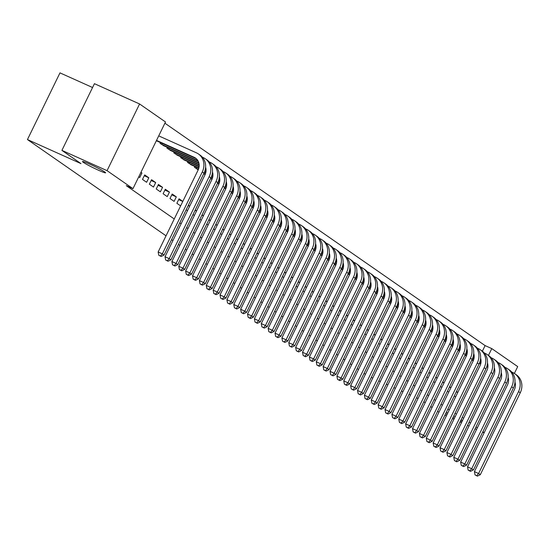 <?xml version="1.0" encoding="UTF-8"?>
<svg xmlns="http://www.w3.org/2000/svg" width="549" height="549" viewBox="0 0 549 549"><rect width="100%" height="100%" fill="white"/><g stroke="black" fill="none" stroke-linecap="round" stroke-linejoin="round"><path stroke-width="0.82" d="M453.776 415.868A12.867 0.899 26 0 1 455.231 416.588M461.105 419.704A12.867 0.899 26 0 1 462.512 420.527M462.038 421.502A12.867 0.899 26 0 1 460.522 420.898M89.638 164.103A12.867 0.899 26 0 1 105.6 172.798A12.867 0.899 26 0 1 98.436 170.211A12.867 0.899 26 0 1 82.474 161.516A12.867 0.899 26 0 1 89.638 164.103M482.365 351.202L485.096 345.596L164.899 123.202M485.096 345.596L491.787 348.601L517.707 366.602L514.379 373.423M92.568 87.517L59.978 72.873L27.45 139.563L166.038 235.816M27.45 139.563L80.957 163.602L61.913 150.378L94.435 83.688L139.583 103.974L165.503 121.974L132.975 188.664L107.055 170.664L139.583 103.974M365.408 374.294L364.062 373.361M358.531 369.518L357.186 368.585M351.662 364.749L350.31 363.809M344.786 359.972L343.434 359.032M337.909 355.196L336.558 354.256M331.033 350.42L329.681 349.487M324.157 345.644L322.812 344.71M317.288 340.874L315.936 339.934M310.411 336.098L309.06 335.158M303.535 331.322L302.183 330.381M296.659 326.545L295.307 325.605M289.783 321.769L288.438 320.836M282.907 316.993L281.562 316.059M276.037 312.223L274.685 311.283M269.161 307.447L267.809 306.507M262.285 302.671L260.933 301.73M255.409 297.894L254.063 296.961M248.532 293.118L247.187 292.185M241.663 288.342L240.311 287.408M234.787 283.572L233.435 282.632M227.91 278.796L226.559 277.856M221.034 274.02L219.682 273.079M214.158 269.243L212.813 268.31M207.282 264.467L205.937 263.534M200.412 259.698L199.061 258.757M193.536 254.921L192.184 253.981M186.66 250.145L185.308 249.205M179.784 245.369L178.439 244.429M172.908 240.592L171.562 239.659M464.982 355.148L466.327 356.088M447.401 391.197L448.746 392.137M449.597 386.695L450.949 387.628M451.23 345.602L452.575 346.536M433.648 381.644L435 382.584M435.844 377.142L437.196 378.076M437.478 336.05L438.829 336.983M419.896 372.098L421.248 373.032M422.099 367.59L423.444 368.53M423.732 326.497L425.077 327.437M406.15 362.546L407.495 363.486M408.346 358.044L409.698 358.977M409.979 316.951L411.331 317.885M392.398 353L393.75 353.933M394.594 348.491L395.946 349.432M396.227 307.399L397.579 308.332M378.645 343.448L379.997 344.381M380.848 338.939L382.193 339.879M382.481 297.846L383.826 298.786M364.9 333.895L366.252 334.835M367.096 329.393L368.448 330.326M368.729 288.3L370.081 289.234M351.147 324.349L352.499 325.283M353.343 319.841L354.695 320.781M354.983 278.748L356.328 279.681M337.402 314.797L338.747 315.737M339.598 310.288L340.95 311.228M341.231 269.195L342.576 270.135M323.649 305.244L325.001 306.184M325.845 300.742L327.197 301.675M327.478 259.65L328.83 260.583M309.897 295.698L311.249 296.632M312.1 291.19L313.445 292.13M313.733 250.097L315.078 251.037M296.151 286.146L297.496 287.086M298.347 281.637L299.699 282.577M299.98 240.551L301.326 241.485M282.399 276.593L283.751 277.533M284.595 272.091L285.947 273.025M286.228 230.999L287.58 231.932M268.646 267.047L269.998 267.981M270.849 262.539L272.194 263.479M272.482 221.446L273.827 222.386M254.901 257.495L256.246 258.435M257.097 252.986L258.449 253.926M258.73 211.9L260.082 212.834M241.148 247.942L242.5 248.882M243.344 243.44L244.696 244.374M244.984 202.348L246.329 203.281M227.403 238.396L228.748 239.33M229.599 233.888L230.944 234.828M231.232 192.795L232.577 193.735M213.65 228.844L215.002 229.784M215.846 224.342L217.198 225.275M217.479 183.249L218.831 184.183M199.898 219.291L201.25 220.231M202.101 214.789L203.446 215.723M203.734 173.697L205.079 174.63M186.152 209.745L187.497 210.679M188.348 205.237L189.7 206.177M187.957 161.68L187.573 162.47L191.814 165.098M169.991 198.518L174.115 201.387L176.311 196.878L172.187 194.017L169.991 198.518M174.211 152.128L173.82 152.924L178.068 155.545M156.239 188.973L160.363 191.834L162.566 187.333L158.435 184.464L156.239 188.973M160.459 142.575L160.075 143.371L164.316 145.993M142.493 179.42L146.617 182.282L148.813 177.78L144.689 174.911L142.493 179.42M132.975 188.664L126.284 185.658L174.253 218.976M179.777 222.812L181.129 223.752M186.653 227.588L187.998 228.521M193.529 232.364L194.874 233.298M200.399 237.134L201.751 238.074M207.275 241.91L208.627 242.85M214.151 246.686L215.503 247.626M221.027 251.463L222.379 252.403M227.904 256.239L229.249 257.172M234.773 261.015L236.125 261.948M241.649 265.785L243.001 266.725M248.525 270.561L249.877 271.501M255.402 275.337L256.754 276.277M262.278 280.114L263.623 281.047M269.154 284.89L270.499 285.823M276.023 289.666L277.375 290.599M282.9 294.436L284.252 295.376M289.776 299.212L291.128 300.152M296.652 303.988L297.997 304.928M303.528 308.764L304.873 309.698M310.398 313.541L311.75 314.474M317.274 318.31L318.626 319.25M324.15 323.087L325.502 324.027M331.026 327.863L332.378 328.803M337.903 332.639L339.248 333.579M344.779 337.415L346.124 338.349M351.648 342.192L353 343.125M358.524 346.961L359.876 347.901M365.401 351.737L366.753 352.678M372.277 356.514L373.622 357.454M379.153 361.29L380.498 362.223M386.022 366.066L387.374 367M392.899 370.843L394.251 371.776M399.775 375.612L401.127 376.552M406.651 380.388L408.003 381.329M413.527 385.165L414.872 386.105M420.397 389.941L421.749 390.874M427.273 394.717L428.625 395.651M434.149 399.487L435.501 400.427M441.025 404.263L442.377 405.203M447.902 409.039L449.247 409.979M138.753 176.819L139.741 177.512L141.937 173.004L140.949 172.317M157.439 141.223L156.335 140.777M149.362 184.196L153.494 187.058L155.69 182.556L151.565 179.688L149.362 184.196M167.335 147.352L166.944 148.148L171.192 150.769M163.115 193.742L167.239 196.611L169.435 192.102L165.311 189.24L163.115 193.742M181.088 156.904L180.696 157.7L184.938 160.322M182.824 201.401L179.063 198.793L176.867 203.295L180.628 205.909M194.833 166.45L194.449 167.246L198.203 169.861M193.022 214.522L194.373 215.455M195.224 210.013L196.569 210.953M210.603 178.473L211.955 179.406M206.774 224.067L208.126 225.008M208.97 219.566L210.322 220.499M224.356 188.019L225.708 188.959M220.526 233.62L221.871 234.56M222.722 229.111L224.074 230.052M238.108 197.571L239.453 198.512M234.272 243.173L235.624 244.106M236.475 238.664L237.82 239.604M251.854 207.124L253.206 208.057M248.024 252.718L249.376 253.659M250.22 248.217L251.572 249.15M265.606 216.67L266.951 217.61M261.777 262.271L263.122 263.211M263.973 257.762L265.325 258.703M279.359 226.222L280.704 227.156M275.523 271.824L276.874 272.757M277.725 267.315L279.07 268.255M293.104 235.775L294.456 236.708M289.275 281.369L290.627 282.31M291.471 276.868L292.823 277.801M306.857 245.321L308.202 246.261M303.027 290.922L304.372 291.855M305.223 286.413L306.568 287.353M320.609 254.873L321.954 255.807M316.773 300.468L318.125 301.408M318.969 295.966L320.321 296.899M334.355 264.426L335.707 265.359M330.525 310.02L331.871 310.96M332.721 305.519L334.073 306.452M348.107 273.972L349.452 274.912M344.271 319.573L345.623 320.506M346.474 315.064L347.819 316.004M361.853 283.524L363.205 284.457M358.023 329.119L359.375 330.059M360.219 324.617L361.571 325.55M375.605 293.077L376.95 294.01M371.776 338.671L373.121 339.611M373.972 334.163L375.324 335.103M389.358 302.623L390.703 303.563M385.522 348.224L386.873 349.157M387.724 343.715L389.069 344.655M403.103 312.175L404.455 313.108M399.274 357.77L400.626 358.71M401.47 353.268L402.822 354.201M416.856 321.721L418.201 322.661M413.026 367.322L414.371 368.262M415.222 362.814L416.567 363.754M430.608 331.273L431.953 332.214M426.772 376.875L428.124 377.808M428.968 372.366L430.32 373.306M444.354 340.826L445.706 341.759M440.524 386.421L441.87 387.361M442.72 381.919L444.072 382.852M458.106 350.372L459.451 351.312M454.27 395.973L455.622 396.913M456.473 391.464L457.818 392.405M471.852 359.924L473.204 360.858M488.459 355.423L491.787 348.601M484.225 432.626L482.873 431.692M477.349 427.849L475.997 426.916M470.472 423.08L469.121 422.14M463.596 418.304L462.244 417.364M444.896 415.195L446.378 415.861M452.451 418.585L453.927 419.251M460 421.975L461.483 422.641M467.549 425.372L469.031 426.038M475.098 428.762L476.58 429.428M482.646 432.152L484.129 432.818M61.913 150.378L107.055 170.664M454.448 418.18A12.867 0.899 26 0 1 452.987 417.48M447.064 414.461A12.867 0.899 26 0 1 445.637 413.685M446.255 412.409A12.867 0.899 26 0 1 447.751 413.054M454.991 413.37L456.473 414.035M418.05 398.457L416.567 397.792M410.501 395.067L409.019 394.402M402.952 391.677L401.47 391.012M395.404 388.28L393.921 387.615M387.855 384.89L386.372 384.225M380.306 381.5L378.824 380.834M372.757 378.103L371.275 377.438M438.939 412.244L437.587 411.311M432.063 407.475L430.711 406.534M425.187 402.698L423.842 401.758M140.853 172.516L141.937 173.004M144.284 175.742L148.813 177.78M151.16 180.518L155.69 182.556M158.037 185.294L162.566 187.333M164.906 190.071L169.435 192.102M171.782 194.847L176.311 196.878M178.658 199.616L182.79 201.476M188.177 205.587L189.659 206.252M195.053 210.356L196.535 211.022M201.929 215.133L203.411 215.798M208.805 219.909L210.288 220.574M215.682 224.685L217.164 225.351M222.551 229.461L224.033 230.127M229.427 234.231L230.909 234.897M236.303 239.007L237.786 239.673M243.18 243.783L244.662 244.449M250.056 248.56L251.538 249.225M256.932 253.336L258.414 254.002M263.801 258.112L265.284 258.778M270.678 262.882L272.16 263.547M277.554 267.658L279.036 268.324M284.43 272.434L285.912 273.1M291.306 277.211L292.789 277.876M298.176 281.987L299.658 282.653M305.052 286.763L306.534 287.429M311.928 291.533L313.41 292.198M318.804 296.309L320.287 296.975M325.681 301.085L327.163 301.751M332.557 305.862L334.032 306.527M339.426 310.638L340.908 311.304M346.302 315.407L347.785 316.073M353.179 320.184L354.661 320.849M360.055 324.96L361.537 325.626M366.931 329.736L368.413 330.402M373.8 334.513L375.283 335.178M380.677 339.289L382.159 339.955M387.553 344.058L389.035 344.724M394.429 348.835L395.911 349.5M401.305 353.611L402.788 354.277M408.175 358.387L409.657 359.053M415.051 363.164L416.533 363.829M421.927 367.933L423.409 368.605M428.803 372.709L430.286 373.375M435.68 377.486L437.162 378.151M442.556 382.262L444.038 382.928M449.425 387.038L450.907 387.704M456.301 391.814L457.784 392.48M156.52 140.386L194.147 157.288A10.054 9.141 124.8 0 1 195.485 158.05A10.054 9.141 124.8 0 1 198.107 170.06L158.153 251.977L162.332 253.858L202.286 171.94A15.077 13.704 -55.2 0 0 198.347 153.919A15.077 13.704 -55.2 0 0 196.343 152.787L158.716 135.877M156.348 140.743L195.863 158.483A10.054 9.141 124.8 0 1 196.302 158.702M160.452 255.992L158.778 255.244L161.138 256.472L160.452 255.992L162.332 253.858L164.055 255.052L204.008 173.134A15.077 13.704 -55.2 0 0 200.069 155.113L198.347 153.919M164.055 255.052L161.138 256.472M158.778 255.244L158.153 251.977M205.601 167.225A10.054 9.141 124.8 0 1 204.983 174.836L165.029 256.754L169.209 258.634L209.162 176.709A15.077 13.704 -55.2 0 0 205.223 158.695A15.077 13.704 -55.2 0 0 203.219 157.563L202.368 157.179M162.305 143.406L161.797 144.442L197.921 160.672M161.797 144.442L161.186 144.147M163.08 145.464L198.223 161.234M167.328 260.768L165.654 260.02L168.015 261.249L167.328 260.768L169.209 258.634L170.931 259.828L210.885 177.903A15.077 13.704 -55.2 0 0 206.946 159.889L205.223 158.695M170.931 259.828L168.015 261.249M165.654 260.02L165.029 256.754M212.477 172.002A10.054 9.141 124.8 0 1 211.859 179.612L171.906 261.53L176.085 263.403L216.038 181.486A15.077 13.704 -55.2 0 0 212.099 163.472A15.077 13.704 -55.2 0 0 210.089 162.332L209.244 161.955M169.181 148.182L168.673 149.218L198.82 162.765M168.673 149.218L168.063 148.923M169.957 150.241L198.944 163.245M174.205 265.544L172.53 264.796L174.891 266.025L174.205 265.544L176.085 263.403L177.801 264.597L217.754 182.68A15.077 13.704 -55.2 0 0 213.815 164.666L212.099 163.472M177.801 264.597L174.891 266.025M172.53 264.796L171.906 261.53M219.346 176.778A10.054 9.141 124.8 0 1 218.735 184.382L178.782 266.306L182.961 268.18L222.915 186.262A15.077 13.704 -55.2 0 0 218.976 168.248A15.077 13.704 -55.2 0 0 216.965 167.109L216.121 166.731M176.057 152.958L175.55 153.995L199.157 164.604M175.55 153.995L174.939 153.699M176.833 155.01L199.184 165.036M181.081 270.321L179.406 269.566L181.767 270.794L181.081 270.321L182.961 268.18L184.677 269.374L224.63 187.456A15.077 13.704 -55.2 0 0 220.691 169.442L218.976 168.248M184.677 269.374L181.767 270.794M179.406 269.566L178.782 266.306M226.222 181.554A10.054 9.141 124.8 0 1 225.612 189.158L185.651 271.076L189.837 272.956L229.791 191.038A15.077 13.704 -55.2 0 0 225.852 173.017A15.077 13.704 -55.2 0 0 223.841 171.885L222.997 171.508M182.934 157.735L182.426 158.771L199.157 166.285M205.36 169.071L206.033 169.38M182.426 158.771L181.815 158.476M183.709 159.786L199.115 166.69M205.285 169.463L206.06 169.813M187.95 275.097L186.283 274.342L188.643 275.571L187.95 275.097L189.837 272.956L191.553 274.15L231.506 192.232A15.077 13.704 -55.2 0 0 227.567 174.211L225.852 173.017M191.553 274.15L188.643 275.571M186.283 274.342L185.651 271.076M233.099 186.324A10.054 9.141 124.8 0 1 232.481 193.934L192.527 275.852L196.707 277.732L236.66 195.815A15.077 13.704 -55.2 0 0 232.721 177.794A15.077 13.704 -55.2 0 0 230.717 176.661L229.873 176.284M189.803 162.504L189.302 163.547L198.903 167.857M204.99 170.595L206.033 171.062M212.237 173.848L212.909 174.15M189.302 163.547L188.684 163.245M190.578 164.563L198.807 168.234M204.88 170.965L205.992 171.466M212.154 174.239L212.937 174.589M194.826 279.866L193.159 279.118L195.513 280.347L194.826 279.866L196.707 277.732L198.429 278.926L238.383 197.009A15.077 13.704 -55.2 0 0 234.444 178.988L232.721 177.794M198.429 278.926L195.513 280.347M193.159 279.118L192.527 275.852M239.975 191.1A10.054 9.141 124.8 0 1 239.357 198.711L199.404 280.628L203.583 282.509L243.536 200.591A15.077 13.704 -55.2 0 0 239.597 182.57A15.077 13.704 -55.2 0 0 237.593 181.438L236.749 181.053M196.679 167.28L196.171 168.317L198.429 169.332M204.489 172.057L205.779 172.633M211.866 175.371L212.909 175.838M219.113 178.624L219.785 178.926M196.171 168.317L195.561 168.021M197.455 169.339L198.278 169.689M204.338 172.407L205.676 173.01M211.756 175.742L212.868 176.243M219.03 179.008L219.813 179.358M201.703 284.643L200.028 283.895L202.389 285.123L201.703 284.643L203.583 282.509L205.305 283.703L245.259 201.785A15.077 13.704 -55.2 0 0 241.32 183.764L239.597 182.57M205.305 283.703L202.389 285.123M200.028 283.895L199.404 280.628M246.851 195.876A10.054 9.141 124.8 0 1 246.233 203.487L206.28 285.405L210.459 287.285L250.413 205.36A15.077 13.704 -55.2 0 0 246.474 187.346A15.077 13.704 -55.2 0 0 244.463 186.214L243.619 185.83M203.851 173.457L205.305 174.108M211.358 176.826L212.655 177.409M218.742 180.147L219.785 180.614M225.982 183.4L226.662 183.702M204.331 174.115L205.154 174.465M211.214 177.183L212.552 177.787M218.626 180.518L219.737 181.012M225.907 183.785L226.682 184.135M208.579 289.419L206.904 288.671L209.265 289.899L208.579 289.419L210.459 287.285L212.175 288.479L252.135 206.554A15.077 13.704 -55.2 0 0 248.189 188.54L246.474 187.346M212.175 288.479L209.265 289.899M206.904 288.671L206.28 285.405M253.727 200.653A10.054 9.141 124.8 0 1 253.11 208.263L213.156 290.181L217.335 292.054L257.289 210.137A15.077 13.704 -55.2 0 0 253.35 192.123A15.077 13.704 -55.2 0 0 251.339 190.983L250.495 190.606M210.727 178.226L212.182 178.885M218.234 181.602L219.525 182.186M225.618 184.924L226.655 185.39M232.858 188.177L233.531 188.479M211.207 178.885L212.031 179.235M218.09 181.959L219.428 182.563M225.502 185.287L226.613 185.788M232.783 188.561L233.558 188.911M215.455 294.195L213.781 293.441L216.141 294.669L215.455 294.195L217.335 292.054L219.051 293.248L259.004 211.331A15.077 13.704 -55.2 0 0 255.065 193.317L253.35 192.123M219.051 293.248L216.141 294.669M213.781 293.441L213.156 290.181M260.597 205.429A10.054 9.141 124.8 0 1 259.986 213.033L220.025 294.957L224.212 296.831L264.165 214.913A15.077 13.704 -55.2 0 0 260.226 196.899A15.077 13.704 -55.2 0 0 258.215 195.76L257.371 195.382M217.603 183.002L219.058 183.661M225.111 186.379L226.401 186.962M232.495 189.693L233.531 190.16M239.735 192.953L240.407 193.255M218.083 183.661L218.907 184.011M224.966 186.735L226.305 187.339M232.378 190.064L233.49 190.565M239.659 193.337L240.435 193.687M222.324 298.972L220.657 298.217L223.018 299.445L222.324 298.972L224.212 296.831L225.927 298.025L265.881 216.107A15.077 13.704 -55.2 0 0 261.942 198.093L260.226 196.899M225.927 298.025L223.018 299.445M220.657 298.217L220.025 294.957M267.473 210.198A10.054 9.141 124.8 0 1 266.855 217.809L226.902 299.727L231.081 301.607L271.041 219.689A15.077 13.704 -55.2 0 0 267.095 201.668A15.077 13.704 -55.2 0 0 265.092 200.536L264.247 200.159M224.472 187.779L225.927 188.431M231.987 191.155L233.277 191.731M239.364 194.47L240.407 194.936M246.611 197.722L247.283 198.031M224.953 188.437L225.783 188.787M231.836 191.512L233.181 192.109M239.254 194.84L240.366 195.341M246.528 198.114L247.311 198.464M229.201 303.748L227.533 302.993L229.887 304.221L229.201 303.748L231.081 301.607L232.803 302.801L272.757 220.883A15.077 13.704 -55.2 0 0 268.818 202.862L267.095 201.668M232.803 302.801L229.887 304.221M227.533 302.993L226.902 299.727M274.349 214.975A10.054 9.141 124.8 0 1 273.731 222.585L233.778 304.503L237.957 306.383L277.911 224.466A15.077 13.704 -55.2 0 0 273.972 206.445A15.077 13.704 -55.2 0 0 271.968 205.312L271.124 204.928M231.349 192.555L232.803 193.207M238.863 195.931L240.153 196.508M246.24 199.246L247.283 199.712M253.487 202.499L254.16 202.801M231.829 193.214L232.659 193.564M238.712 196.281L240.05 196.885M246.13 199.616L247.242 200.117M253.405 202.89L254.187 203.24M236.077 308.517L234.402 307.769L236.763 308.998L236.077 308.517L237.957 306.383L239.68 307.577L279.633 225.66A15.077 13.704 -55.2 0 0 275.694 207.639L273.972 206.445M239.68 307.577L236.763 308.998M234.402 307.769L233.778 304.503M281.225 219.751A10.054 9.141 124.8 0 1 280.608 227.361L240.654 309.279L244.833 311.159L284.787 229.242A15.077 13.704 -55.2 0 0 280.848 211.221A15.077 13.704 -55.2 0 0 278.844 210.089L277.993 209.704M238.225 197.331L239.68 197.983M245.732 200.708L247.029 201.284M253.116 204.022L254.16 204.489M260.363 207.275L261.036 207.577M238.705 197.99L239.529 198.34M245.588 201.058L246.926 201.661M253 204.393L254.118 204.894M260.281 207.659L261.063 208.009M242.953 313.294L241.279 312.546L243.639 313.774L242.953 313.294L244.833 311.159L246.549 312.354L286.509 230.436A15.077 13.704 -55.2 0 0 282.57 212.415L280.848 211.221M246.549 312.354L243.639 313.774M241.279 312.546L240.654 309.279M288.101 224.527A10.054 9.141 124.8 0 1 287.484 232.138L247.53 314.055L251.71 315.936L291.663 234.011A15.077 13.704 -55.2 0 0 287.724 215.997A15.077 13.704 -55.2 0 0 285.713 214.858L284.869 214.481M245.101 202.107L246.556 202.759M252.609 205.477L253.899 206.06M259.993 208.798L261.029 209.265M267.233 212.051L267.905 212.353M245.581 202.766L246.405 203.116M252.465 205.834L253.803 206.438M259.876 209.169L260.988 209.663M267.157 212.436L267.933 212.786M249.829 318.07L248.155 317.322L250.516 318.55L249.829 318.07L251.71 315.936L253.425 317.123L293.379 235.205A15.077 13.704 -55.2 0 0 289.44 217.191L287.724 215.997M253.425 317.123L250.516 318.55M248.155 317.322L247.53 314.055M294.971 229.304A10.054 9.141 124.8 0 1 294.36 236.907L254.407 318.832L258.586 320.705L298.539 238.788A15.077 13.704 -55.2 0 0 294.6 220.773A15.077 13.704 -55.2 0 0 292.59 219.634L291.745 219.257M251.977 206.877L253.432 207.536M259.485 210.253L260.775 210.837M266.869 213.568L267.905 214.041M274.109 216.828L274.781 217.129M252.458 207.536L253.281 207.886M259.341 210.61L260.679 211.214M266.752 213.938L267.864 214.439M274.033 217.212L274.809 217.562M256.706 322.846L255.031 322.091L257.392 323.32L256.706 322.846L258.586 320.705L260.301 321.899L300.255 239.982A15.077 13.704 -55.2 0 0 296.316 221.968L294.6 220.773M260.301 321.899L257.392 323.32M255.031 322.091L254.407 318.832M301.847 234.08A10.054 9.141 124.8 0 1 301.229 241.684L261.276 323.601L265.455 325.482L305.416 243.564A15.077 13.704 -55.2 0 0 301.476 225.543A15.077 13.704 -55.2 0 0 299.466 224.411L298.622 224.033M258.847 211.653L260.308 212.312M266.361 215.03L267.651 215.613M273.745 218.344L274.781 218.811M280.985 221.604L281.658 221.906M259.327 212.312L260.157 212.662M266.21 215.386L267.555 215.983M273.628 218.715L274.74 219.216M280.91 221.988L281.685 222.338M263.575 327.623L261.907 326.868L264.268 328.096L263.575 327.623L265.455 325.482L267.178 326.676L307.131 244.758A15.077 13.704 -55.2 0 0 303.192 226.737L301.476 225.543M267.178 326.676L264.268 328.096M261.907 326.868L261.276 323.601M308.723 238.849A10.054 9.141 124.8 0 1 308.106 246.46L268.152 328.377L272.331 330.258L312.285 248.34A15.077 13.704 -55.2 0 0 308.346 230.319A15.077 13.704 -55.2 0 0 306.342 229.187L305.498 228.809M265.723 216.43L267.178 217.081M273.237 219.806L274.527 220.382M280.614 223.12L281.658 223.587M287.861 226.373L288.534 226.675M266.203 217.088L267.034 217.438M273.086 220.163L274.431 220.76M280.505 223.491L281.616 223.992M287.779 226.764L288.561 227.114M270.451 332.399L268.784 331.644L271.137 332.872L270.451 332.399L272.331 330.258L274.054 331.452L314.007 249.534A15.077 13.704 -55.2 0 0 310.068 231.513L308.346 230.319M274.054 331.452L271.137 332.872M268.784 331.644L268.152 328.377M315.6 243.626A10.054 9.141 124.8 0 1 314.982 251.236L275.028 333.154L279.208 335.034L319.161 253.116A15.077 13.704 -55.2 0 0 315.222 235.096A15.077 13.704 -55.2 0 0 313.218 233.963L312.374 233.579M272.599 221.206L274.054 221.858M280.114 224.582L281.404 225.159M287.491 227.897L288.534 228.363M294.738 231.15L295.41 231.452M273.079 221.865L273.903 222.215M279.963 224.932L281.301 225.536M287.381 228.267L288.493 228.768M294.655 231.534L295.437 231.884M277.327 337.168L275.653 336.42L278.014 337.649L277.327 337.168L279.208 335.034L280.93 336.228L320.884 254.311A15.077 13.704 -55.2 0 0 316.945 236.29L315.222 235.096M280.93 336.228L278.014 337.649M275.653 336.42L275.028 333.154M322.476 248.402A10.054 9.141 124.8 0 1 321.858 256.012L281.905 337.93L286.084 339.81L326.037 257.886A15.077 13.704 -55.2 0 0 322.098 239.872A15.077 13.704 -55.2 0 0 320.088 238.74L319.243 238.355M279.475 225.982L280.93 226.634M286.983 229.352L288.273 229.935M294.367 232.673L295.41 233.14M301.607 235.926L302.286 236.228M279.956 226.641L280.779 226.991M286.839 229.708L288.177 230.312M294.25 233.044L295.362 233.545M301.531 236.31L302.307 236.66M284.204 341.945L282.529 341.197L284.89 342.425L284.204 341.945L286.084 339.81L287.8 341.004L327.76 259.08A15.077 13.704 -55.2 0 0 323.814 241.066L322.098 239.872M287.8 341.004L284.89 342.425M282.529 341.197L281.905 337.93M329.352 253.178A10.054 9.141 124.8 0 1 328.734 260.789L288.781 342.706L292.96 344.58L332.914 262.662A15.077 13.704 -55.2 0 0 328.975 244.648A15.077 13.704 -55.2 0 0 326.964 243.509L326.12 243.132M286.352 230.752L287.806 231.41M293.859 234.128L295.149 234.711M301.243 237.449L302.279 237.916M308.483 240.702L309.156 241.004M286.832 231.41L287.655 231.76M293.715 234.485L295.053 235.089M301.127 237.82L302.238 238.314M308.408 241.086L309.183 241.436M291.08 346.721L289.405 345.966L291.766 347.201L291.08 346.721L292.96 344.58L294.676 345.774L334.629 263.856A15.077 13.704 -55.2 0 0 330.69 245.842L328.975 244.648M294.676 345.774L291.766 347.201M289.405 345.966L288.781 342.706M336.221 257.955A10.054 9.141 124.8 0 1 335.611 265.558L295.65 347.483L299.836 349.356L339.79 267.438A15.077 13.704 -55.2 0 0 335.851 249.424A15.077 13.704 -55.2 0 0 333.84 248.285L332.996 247.908M293.228 235.528L294.683 236.187M300.735 238.904L302.025 239.488M308.119 242.219L309.156 242.692M315.359 245.478L316.032 245.78M293.708 236.187L294.532 236.537M300.584 239.261L301.929 239.865M308.003 242.589L309.114 243.09M315.284 245.863L316.059 246.213M297.949 351.497L296.282 350.742L298.642 351.971L297.949 351.497L299.836 349.356L301.552 350.55L341.505 268.633A15.077 13.704 -55.2 0 0 337.566 250.619L335.851 249.424M301.552 350.55L298.642 351.971M296.282 350.742L295.65 347.483M343.098 262.731A10.054 9.141 124.8 0 1 342.48 270.334L302.526 352.252L306.706 354.132L346.659 272.215A15.077 13.704 -55.2 0 0 342.72 254.194A15.077 13.704 -55.2 0 0 340.716 253.062L339.872 252.684M300.097 240.304L301.552 240.956M307.612 243.681L308.902 244.257M314.989 246.995L316.032 247.462M322.236 250.248L322.908 250.557M300.577 240.963L301.408 241.313M307.461 244.037L308.806 244.634M314.879 247.366L315.991 247.867M322.153 250.639L322.936 250.989M304.825 356.274L303.158 355.519L305.512 356.747L304.825 356.274L306.706 354.132L308.428 355.327L348.382 273.409A15.077 13.704 -55.2 0 0 344.443 255.388L342.72 254.194M308.428 355.327L305.512 356.747M303.158 355.519L302.526 352.252M349.974 267.5A10.054 9.141 124.8 0 1 349.356 275.111L309.403 357.028L313.582 358.909L353.535 276.991A15.077 13.704 -55.2 0 0 349.596 258.97A15.077 13.704 -55.2 0 0 347.592 257.838L346.748 257.46M306.973 245.08L308.428 245.732M314.488 248.457L315.778 249.033M321.865 251.771L322.908 252.238M329.112 255.024L329.784 255.326M307.454 245.739L308.284 246.089M314.337 248.807L315.675 249.411M321.755 252.142L322.867 252.643M329.029 255.415L329.812 255.765M311.702 361.043L310.027 360.295L312.388 361.523L311.702 361.043L313.582 358.909L315.304 360.103L355.258 278.185A15.077 13.704 -55.2 0 0 351.319 260.164L349.596 258.97M315.304 360.103L312.388 361.523M310.027 360.295L309.403 357.028M356.85 272.277A10.054 9.141 124.8 0 1 356.232 279.887L316.279 361.805L320.458 363.685L360.412 281.767A15.077 13.704 -55.2 0 0 356.473 263.746A15.077 13.704 -55.2 0 0 354.469 262.614L353.618 262.23M313.85 249.857L315.304 250.509M321.357 253.233L322.654 253.81M328.741 256.548L329.784 257.014M335.988 259.801L336.661 260.102M314.33 250.516L315.153 250.866M321.213 253.583L322.551 254.187M328.625 256.918L329.736 257.419M335.906 260.185L336.688 260.535M318.578 365.819L316.903 365.071L319.264 366.3L318.578 365.819L320.458 363.685L322.174 364.879L362.134 282.961A15.077 13.704 -55.2 0 0 358.195 264.941L356.473 263.746M322.174 364.879L319.264 366.3M316.903 365.071L316.279 361.805M363.726 277.053A10.054 9.141 124.8 0 1 363.109 284.663L323.155 366.581L327.334 368.461L367.288 286.537A15.077 13.704 -55.2 0 0 363.349 268.523A15.077 13.704 -55.2 0 0 361.338 267.39L360.494 267.006M320.726 254.633L322.181 255.285M328.233 258.003L329.524 258.586M335.617 261.324L336.654 261.791M342.857 264.577L343.53 264.879M321.206 255.292L322.03 255.642M328.089 258.359L329.427 258.963M335.501 261.695L336.612 262.189M342.782 264.961L343.557 265.311M325.454 370.596L323.78 369.848L326.14 371.076L325.454 370.596L327.334 368.461L329.05 369.655L369.003 287.731A15.077 13.704 -55.2 0 0 365.064 269.717L363.349 268.523M329.05 369.655L326.14 371.076M323.78 369.848L323.155 366.581M370.596 281.829A10.054 9.141 124.8 0 1 369.985 289.44L330.031 371.357L334.211 373.231L374.164 291.313A15.077 13.704 -55.2 0 0 370.225 273.299A15.077 13.704 -55.2 0 0 368.214 272.16L367.37 271.782M327.602 259.403L329.057 260.061M335.11 262.779L336.4 263.362M342.494 266.1L343.53 266.567M349.734 269.353L350.406 269.655M328.082 260.061L328.906 260.411M334.965 263.136L336.304 263.74M342.377 266.464L343.489 266.965M349.658 269.737L350.434 270.087M332.323 375.372L330.656 374.617L333.017 375.845L332.323 375.372L334.211 373.231L335.926 374.425L375.88 292.507A15.077 13.704 -55.2 0 0 371.941 274.493L370.225 273.299M335.926 374.425L333.017 375.845M330.656 374.617L330.031 371.357M377.472 286.605A10.054 9.141 124.8 0 1 376.854 294.209L336.901 376.134L341.08 378.007L381.04 296.089A15.077 13.704 -55.2 0 0 377.101 278.075A15.077 13.704 -55.2 0 0 375.091 276.936L374.246 276.559M334.471 264.179L335.933 264.838M341.986 267.555L343.276 268.138M349.37 270.87L350.406 271.336M356.61 274.129L357.282 274.431M334.952 264.838L335.782 265.188M341.835 267.912L343.18 268.516M349.253 271.24L350.365 271.741M356.534 274.514L357.31 274.864M339.2 380.148L337.532 379.393L339.886 380.622L339.2 380.148L341.08 378.007L342.802 379.201L382.756 297.284A15.077 13.704 -55.2 0 0 378.817 279.269L377.101 278.075M342.802 379.201L339.886 380.622M337.532 379.393L336.901 376.134M384.348 291.375A10.054 9.141 124.8 0 1 383.73 298.985L343.777 380.903L347.956 382.783L387.91 300.866A15.077 13.704 -55.2 0 0 383.971 282.845A15.077 13.704 -55.2 0 0 381.967 281.712L381.123 281.335M341.348 268.955L342.802 269.607M348.862 272.331L350.152 272.908M356.239 275.646L357.282 276.113M363.486 278.899L364.159 279.201M341.828 269.614L342.658 269.964M348.711 272.688L350.049 273.285M356.129 276.017L357.241 276.518M363.404 279.29L364.186 279.64M346.076 384.924L344.401 384.17L346.762 385.398L346.076 384.924L347.956 382.783L349.679 383.977L389.632 302.06A15.077 13.704 -55.2 0 0 385.693 284.039L383.971 282.845M349.679 383.977L346.762 385.398M344.401 384.17L343.777 380.903M391.224 296.151A10.054 9.141 124.8 0 1 390.607 303.762L350.653 385.679L354.832 387.56L394.786 305.642A15.077 13.704 -55.2 0 0 390.847 287.621A15.077 13.704 -55.2 0 0 388.843 286.489L387.992 286.104M348.224 273.731L349.679 274.383M355.738 277.108L357.028 277.684M363.115 280.422L364.159 280.889M370.362 283.675L371.035 283.977M348.704 274.39L349.528 274.74M355.587 277.458L356.925 278.062M363.006 280.793L364.117 281.294M370.28 284.066L371.062 284.416M352.952 389.694L351.278 388.946L353.638 390.174L352.952 389.694L354.832 387.56L356.555 388.754L396.508 306.836A15.077 13.704 -55.2 0 0 392.569 288.815L390.847 287.621M356.555 388.754L353.638 390.174M351.278 388.946L350.653 385.679M398.1 300.927A10.054 9.141 124.8 0 1 397.483 308.538L357.529 390.456L361.709 392.336L401.662 310.418A15.077 13.704 -55.2 0 0 397.723 292.397A15.077 13.704 -55.2 0 0 395.712 291.265L394.868 290.881M355.1 278.508L356.555 279.16M362.608 281.877L363.898 282.461M369.992 285.199L371.028 285.665M377.232 288.451L377.904 288.753M355.58 279.167L356.404 279.516M362.464 282.234L363.802 282.838M369.875 285.569L370.987 286.07M377.156 288.836L377.932 289.186M359.828 394.47L358.154 393.722L360.515 394.951L359.828 394.47L361.709 392.336L363.424 393.53L403.378 311.606A15.077 13.704 -55.2 0 0 399.439 293.591L397.723 292.397M363.424 393.53L360.515 394.951M358.154 393.722L357.529 390.456M404.97 305.704A10.054 9.141 124.8 0 1 404.359 313.314L364.406 395.232L368.585 397.112L408.538 315.188A15.077 13.704 -55.2 0 0 404.599 297.174A15.077 13.704 -55.2 0 0 402.589 296.035L401.744 295.657M361.976 283.284L363.431 283.936M369.484 286.653L370.774 287.237M376.868 289.975L377.904 290.442M384.108 293.228L384.78 293.53M362.457 283.943L363.28 284.286M369.34 287.01L370.678 287.614M376.751 290.346L377.863 290.84M384.032 293.612L384.808 293.962M366.705 399.247L365.03 398.499L367.391 399.727L366.705 399.247L368.585 397.112L370.301 398.3L410.254 316.382A15.077 13.704 -55.2 0 0 406.315 298.368L404.599 297.174M370.301 398.3L367.391 399.727M365.03 398.499L364.406 395.232M411.846 310.48A10.054 9.141 124.8 0 1 411.235 318.084L371.275 400.008L375.461 401.882L415.415 319.964A15.077 13.704 -55.2 0 0 411.476 301.95A15.077 13.704 -55.2 0 0 409.465 300.811L408.621 300.433M368.846 288.053L370.307 288.712M376.36 291.43L377.65 292.013M383.744 294.744L384.78 295.218M390.984 298.004L391.657 298.306M369.333 288.712L370.156 289.062M376.209 291.787L377.554 292.391M383.627 295.115L384.739 295.616M390.909 298.388L391.684 298.738M373.574 404.023L371.906 403.268L374.267 404.496L373.574 404.023L375.461 401.882L377.177 403.076L417.13 321.158A15.077 13.704 -55.2 0 0 413.191 303.144L411.476 301.95M377.177 403.076L374.267 404.496M371.906 403.268L371.275 400.008M418.722 315.256A10.054 9.141 124.8 0 1 418.105 322.86L378.151 404.778L382.33 406.658L422.284 324.74A15.077 13.704 -55.2 0 0 418.345 306.719A15.077 13.704 -55.2 0 0 416.341 305.587L415.497 305.21M375.722 292.83L377.177 293.489M383.236 296.206L384.526 296.789M390.614 299.521L391.657 299.987M397.86 302.78L398.533 303.082M376.202 293.489L377.033 293.839M383.085 296.563L384.43 297.16M390.504 299.891L391.615 300.392M397.778 303.165L398.56 303.515M380.45 408.799L378.783 408.044L381.136 409.273L380.45 408.799L382.33 406.658L384.053 407.852L424.006 325.934A15.077 13.704 -55.2 0 0 420.067 307.914L418.345 306.719M384.053 407.852L381.136 409.273M378.783 408.044L378.151 404.778M425.599 320.026A10.054 9.141 124.8 0 1 424.981 327.636L385.027 409.554L389.207 411.434L429.16 329.517A15.077 13.704 -55.2 0 0 425.221 311.496A15.077 13.704 -55.2 0 0 423.217 310.363L422.373 309.986M382.598 297.606L384.053 298.258M390.113 300.982L391.403 301.559M397.49 304.297L398.533 304.764M404.737 307.55L405.409 307.852M383.078 298.265L383.902 298.615M389.962 301.339L391.3 301.936M397.38 304.668L398.492 305.169M404.654 307.941L405.436 308.291M387.326 413.569L385.652 412.821L388.013 414.049L387.326 413.569L389.207 411.434L390.929 412.628L430.883 330.711A15.077 13.704 -55.2 0 0 426.944 312.69L425.221 311.496M390.929 412.628L388.013 414.049M385.652 412.821L385.027 409.554M432.475 324.802A10.054 9.141 124.8 0 1 431.857 332.413L391.904 414.33L396.083 416.211L436.036 334.293A15.077 13.704 -55.2 0 0 432.097 316.272A15.077 13.704 -55.2 0 0 430.093 315.14L429.243 314.755M389.474 302.382L390.929 303.034M396.982 305.759L398.279 306.335M404.366 309.073L405.409 309.54M411.606 312.326L412.285 312.628M389.955 303.041L390.778 303.391M396.838 306.109L398.176 306.713M404.249 309.444L405.361 309.945M411.53 312.71L412.306 313.06M394.203 418.345L392.528 417.597L394.889 418.825L394.203 418.345L396.083 416.211L397.799 417.405L437.759 335.487A15.077 13.704 -55.2 0 0 433.82 317.466L432.097 316.272M397.799 417.405L394.889 418.825M392.528 417.597L391.904 414.33M439.351 329.578A10.054 9.141 124.8 0 1 438.733 337.189L398.78 419.107L402.959 420.987L442.913 339.062A15.077 13.704 -55.2 0 0 438.974 321.048A15.077 13.704 -55.2 0 0 436.963 319.916L436.119 319.532M396.351 307.159L397.805 307.811M403.858 310.528L405.148 311.111M411.242 313.85L412.278 314.316M418.482 317.102L419.155 317.404M396.831 307.817L397.654 308.167M403.714 310.885L405.052 311.489M411.126 314.22L412.237 314.721M418.407 317.487L419.182 317.837M401.079 423.121L399.404 422.373L401.765 423.602L401.079 423.121L402.959 420.987L404.675 422.181L444.628 340.256A15.077 13.704 -55.2 0 0 440.689 322.242L438.974 321.048M404.675 422.181L401.765 423.602M399.404 422.373L398.78 419.107M446.22 334.355A10.054 9.141 124.8 0 1 445.61 341.965L405.649 423.883L409.835 425.756L449.789 343.839A15.077 13.704 -55.2 0 0 445.85 325.825A15.077 13.704 -55.2 0 0 443.839 324.685L442.995 324.308M403.227 311.928L404.682 312.587M410.734 315.304L412.024 315.888M418.118 318.626L419.155 319.093M425.358 321.879L426.031 322.181M403.707 312.587L404.531 312.937M410.59 315.661L411.928 316.265M418.002 318.996L419.113 319.491M425.283 322.263L426.058 322.613M407.948 427.897L406.281 427.143L408.641 428.378L407.948 427.897L409.835 425.756L411.551 426.95L451.504 345.033A15.077 13.704 -55.2 0 0 447.565 327.019L445.85 325.825M411.551 426.95L408.641 428.378M406.281 427.143L405.649 423.883M453.097 339.131A10.054 9.141 124.8 0 1 452.479 346.735L412.525 428.659L416.705 430.533L456.665 348.615A15.077 13.704 -55.2 0 0 452.719 330.601A15.077 13.704 -55.2 0 0 450.715 329.462L449.871 329.084M410.096 316.704L411.551 317.363M417.611 320.081L418.901 320.664M424.988 323.395L426.031 323.862M432.235 326.655L432.907 326.957M410.577 317.363L411.407 317.713M417.46 320.438L418.805 321.041M424.878 323.766L425.99 324.267M432.152 327.039L432.935 327.389M414.824 432.674L413.157 431.919L415.511 433.147L414.824 432.674L416.705 430.533L418.427 431.727L458.381 349.809A15.077 13.704 -55.2 0 0 454.442 331.795L452.719 330.601M418.427 431.727L415.511 433.147M413.157 431.919L412.525 428.659M459.973 343.907A10.054 9.141 124.8 0 1 459.355 351.511L419.402 433.429L423.581 435.309L463.534 353.391A15.077 13.704 -55.2 0 0 459.595 335.37A15.077 13.704 -55.2 0 0 457.591 334.238L456.747 333.861M416.972 321.481L418.427 322.133M424.487 324.857L425.777 325.433M431.864 328.172L432.907 328.638M439.111 331.424L439.783 331.733M417.453 322.139L418.283 322.489M424.336 325.214L425.674 325.811M431.754 328.542L432.866 329.043M439.028 331.816L439.811 332.166M421.701 437.45L420.026 436.695L422.387 437.924L421.701 437.45L423.581 435.309L425.303 436.503L465.257 354.585A15.077 13.704 -55.2 0 0 461.318 336.564L459.595 335.37M425.303 436.503L422.387 437.924M420.026 436.695L419.402 433.429M466.849 348.677A10.054 9.141 124.8 0 1 466.231 356.287L426.278 438.205L430.457 440.085L470.411 358.168A15.077 13.704 -55.2 0 0 466.472 340.147A15.077 13.704 -55.2 0 0 464.468 339.014L463.617 338.637M423.849 326.257L425.303 326.909M431.356 329.633L432.653 330.21M438.74 332.948L439.783 333.415M445.987 336.201L446.66 336.503M424.329 326.916L425.152 327.266M431.212 329.983L432.55 330.587M438.624 333.318L439.742 333.819M445.905 336.592L446.687 336.942M428.577 442.219L426.902 441.471L429.263 442.7L428.577 442.219L430.457 440.085L432.173 441.279L472.133 359.362A15.077 13.704 -55.2 0 0 468.194 341.341L466.472 340.147M432.173 441.279L429.263 442.7M426.902 441.471L426.278 438.205M473.725 353.453A10.054 9.141 124.8 0 1 473.108 361.064L433.154 442.981L437.333 444.862L477.287 362.944A15.077 13.704 -55.2 0 0 473.348 344.923A15.077 13.704 -55.2 0 0 471.337 343.791L470.493 343.406M430.725 331.033L432.18 331.685M438.232 334.41L439.523 334.986M445.616 337.724L446.653 338.191M452.856 340.977L453.529 341.279M431.205 331.692L432.029 332.042M438.088 334.76L439.426 335.364M445.5 338.095L446.611 338.596M452.781 341.361L453.556 341.711M435.453 446.996L433.779 446.248L436.139 447.476L435.453 446.996L437.333 444.862L439.049 446.056L479.002 364.138A15.077 13.704 -55.2 0 0 475.063 346.117L473.348 344.923M439.049 446.056L436.139 447.476M433.779 446.248L433.154 442.981M480.595 358.229A10.054 9.141 124.8 0 1 479.984 365.84L440.03 447.758L444.21 449.638L484.163 367.713A15.077 13.704 -55.2 0 0 480.224 349.699A15.077 13.704 -55.2 0 0 478.213 348.567L477.369 348.183M437.601 335.81L439.056 336.462M445.109 339.179L446.399 339.762M452.493 342.501L453.529 342.967M459.733 345.753L460.405 346.055M438.081 336.468L438.905 336.818M444.964 339.536L446.303 340.14M452.376 342.871L453.488 343.365M459.657 346.138L460.433 346.488M442.329 451.772L440.655 451.024L443.016 452.252L442.329 451.772L444.21 449.638L445.925 450.832L485.879 368.907A15.077 13.704 -55.2 0 0 481.94 350.893L480.224 349.699M445.925 450.832L443.016 452.252M440.655 451.024L440.03 447.758M487.471 363.006A10.054 9.141 124.8 0 1 486.86 370.616L446.9 452.534L451.079 454.407L491.039 372.49A15.077 13.704 -55.2 0 0 487.1 354.476A15.077 13.704 -55.2 0 0 485.09 353.336L484.245 352.959M444.47 340.579L445.932 341.238M451.985 343.955L453.275 344.539M459.369 347.277L460.405 347.743M466.609 350.53L467.281 350.832M444.951 341.238L445.781 341.588M451.834 344.312L453.179 344.916M459.252 347.641L460.364 348.141M466.533 350.914L467.309 351.264M449.199 456.548L447.531 455.794L449.892 457.022L449.199 456.548L451.079 454.407L452.801 455.601L492.755 373.684A15.077 13.704 -55.2 0 0 488.816 355.67L487.1 354.476M452.801 455.601L449.892 457.022M447.531 455.794L446.9 452.534M494.347 367.782A10.054 9.141 124.8 0 1 493.729 375.386L453.776 457.31L457.955 459.184L497.909 377.266A15.077 13.704 -55.2 0 0 493.97 359.252A15.077 13.704 -55.2 0 0 491.966 358.113L491.122 357.735M451.347 345.355L452.801 346.014M458.861 348.732L460.151 349.315M466.238 352.046L467.281 352.513M473.485 355.306L474.158 355.608M451.827 346.014L452.657 346.364M458.71 349.089L460.055 349.692M466.128 352.417L467.24 352.918M473.403 355.69L474.185 356.04M456.075 461.325L454.407 460.57L456.761 461.798L456.075 461.325L457.955 459.184L459.678 460.378L499.631 378.46A15.077 13.704 -55.2 0 0 495.692 360.439L493.97 359.252M459.678 460.378L456.761 461.798M454.407 460.57L453.776 457.31M501.223 372.551A10.054 9.141 124.8 0 1 500.606 380.162L460.652 462.08L464.831 463.96L504.785 382.042A15.077 13.704 -55.2 0 0 500.846 364.021A15.077 13.704 -55.2 0 0 498.842 362.889L497.998 362.512M458.223 350.132L459.678 350.784M465.737 353.508L467.027 354.084M473.114 356.823L474.158 357.289M480.361 360.075L481.034 360.377M458.703 350.79L459.527 351.14M465.586 353.865L466.925 354.462M473.005 357.193L474.116 357.694M480.279 360.467L481.061 360.817M462.951 466.101L461.277 465.346L463.637 466.575L462.951 466.101L464.831 463.96L466.554 465.154L506.507 383.236A15.077 13.704 -55.2 0 0 502.568 365.215L500.846 364.021M466.554 465.154L463.637 466.575M461.277 465.346L460.652 462.08M508.099 377.328A10.054 9.141 124.8 0 1 507.482 384.938L467.528 466.856L471.708 468.736L511.661 386.819A15.077 13.704 -55.2 0 0 507.722 368.798A15.077 13.704 -55.2 0 0 505.711 367.665L504.867 367.281M465.099 354.908L466.554 355.56M472.607 358.284L473.897 358.861M479.991 361.599L481.034 362.066M487.231 364.852L487.91 365.154M465.579 355.567L466.403 355.917M472.463 358.634L473.801 359.238M479.874 361.969L480.986 362.47M487.155 365.243L487.931 365.586M469.827 470.87L468.153 470.122L470.514 471.351L469.827 470.87L471.708 468.736L473.423 469.93L513.384 388.013A15.077 13.704 -55.2 0 0 509.438 369.992L507.722 368.798M473.423 469.93L470.514 471.351M468.153 470.122L467.528 466.856M514.976 382.104A10.054 9.141 124.8 0 1 514.358 389.715L474.405 471.632L478.584 473.513L518.537 391.595A15.077 13.704 -55.2 0 0 514.598 373.574A15.077 13.704 -55.2 0 0 512.588 372.442L511.743 372.057M471.975 359.684L473.43 360.336M479.483 363.054L480.773 363.637M486.867 366.375L487.903 366.842M494.107 369.628L494.779 369.93M472.456 360.343L473.279 360.693M479.339 363.411L480.677 364.014M486.75 366.746L487.862 367.247M494.031 370.012L494.807 370.362M476.704 475.647L475.029 474.899L477.39 476.127L476.704 475.647L478.584 473.513L480.3 474.707L520.253 392.782A15.077 13.704 -55.2 0 0 516.314 374.768L514.598 373.574M480.3 474.707L477.39 476.127M475.029 474.899L474.405 471.632M194.147 157.288L195.863 158.483M202.286 171.94L204.008 173.134M209.162 176.709L210.885 177.903M216.038 181.486L217.754 182.68M222.915 186.262L224.63 187.456M229.791 191.038L231.506 192.232M236.66 195.815L238.383 197.009M243.536 200.591L245.259 201.785M250.413 205.36L252.135 206.554M257.289 210.137L259.004 211.331M264.165 214.913L265.881 216.107M271.041 219.689L272.757 220.883M277.911 224.466L279.633 225.66M284.787 229.242L286.509 230.436M291.663 234.011L293.379 235.205M298.539 238.788L300.255 239.982M305.416 243.564L307.131 244.758M312.285 248.34L314.007 249.534M319.161 253.116L320.884 254.311M326.037 257.886L327.76 259.08M332.914 262.662L334.629 263.856M339.79 267.438L341.505 268.633M346.659 272.215L348.382 273.409M353.535 276.991L355.258 278.185M360.412 281.767L362.134 282.961M367.288 286.537L369.003 287.731M374.164 291.313L375.88 292.507M381.04 296.089L382.756 297.284M387.91 300.866L389.632 302.06M394.786 305.642L396.508 306.836M401.662 310.418L403.378 311.606M408.538 315.188L410.254 316.382M415.415 319.964L417.13 321.158M422.284 324.74L424.006 325.934M429.16 329.517L430.883 330.711M436.036 334.293L437.759 335.487M442.913 339.062L444.628 340.256M449.789 343.839L451.504 345.033M456.665 348.615L458.381 349.809M463.534 353.391L465.257 354.585M470.411 358.168L472.133 359.362M477.287 362.944L479.002 364.138M484.163 367.713L485.879 368.907M491.039 372.49L492.755 373.684M497.909 377.266L499.631 378.46M504.785 382.042L506.507 383.236M511.661 386.819L513.384 388.013M518.537 391.595L520.253 392.782"/></g></svg>

